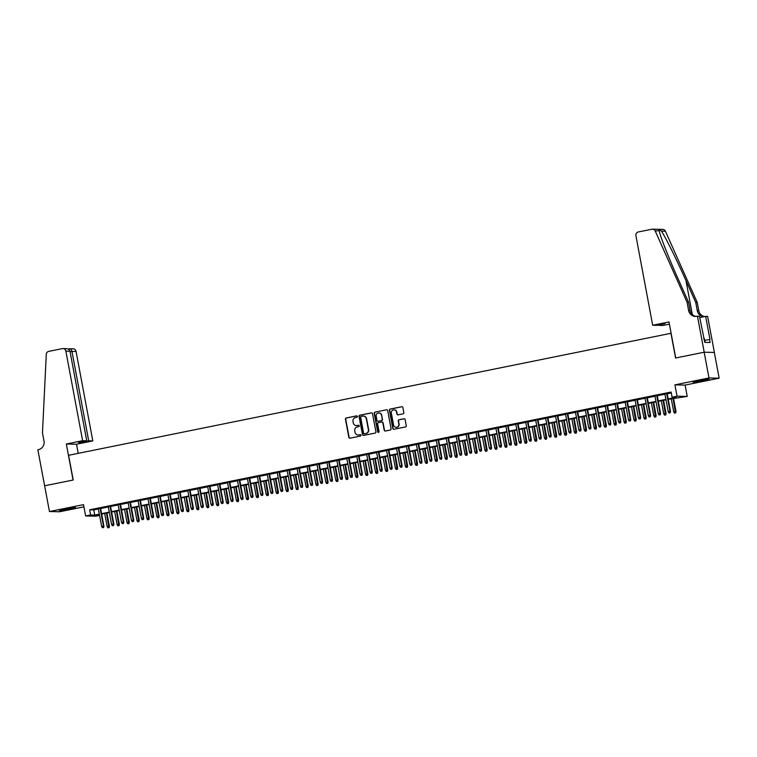 <?xml version="1.0" encoding="UTF-8"?>
<svg xmlns="http://www.w3.org/2000/svg" width="757" height="757" viewBox="0 0 757 757"><rect width="100%" height="100%" fill="white"/><g stroke="black" fill="none" stroke-linecap="round" stroke-linejoin="round"><path stroke-width="1.14" d="M357.408 416.435A0.719 0.7 -88.7 0 0 356.594 415.867L346.233 417.968A1.031 0.994 -88.7 0 0 345.447 419.17L348.845 437.366A1.031 0.994 -88.7 0 0 350.018 438.18L360.379 436.079A0.719 0.7 -88.7 0 0 360.266 434.65A0.719 0.7 -88.7 0 0 360.114 434.66L358.771 434.934A3.293 3.179 -88.7 0 1 355.042 432.332L354.759 430.818A3.293 3.179 -88.7 0 1 357.276 426.948L358.619 426.683A0.719 0.7 -88.7 0 0 358.506 425.254A0.719 0.7 -88.7 0 0 358.354 425.264L357.011 425.538A3.293 3.179 -88.7 0 1 353.292 422.936L353.008 421.422A3.293 3.179 -88.7 0 1 355.525 417.552L356.859 417.277A0.719 0.7 -88.7 0 0 357.408 416.435M356.594 415.867L356.869 415.867A0.719 0.7 -88.7 0 0 356.869 415.867L346.507 417.968A1.031 0.994 -88.7 0 0 345.722 419.179L349.128 437.376A1.031 0.994 -88.7 0 0 349.942 438.189M360.114 434.66L360.389 434.669A0.719 0.7 -88.7 0 0 360.389 434.669L358.771 434.934M358.638 425.264A0.719 0.7 -88.7 0 0 358.629 425.273L357.011 425.538M698.995 380.648L693.1 382.2L696.298 381.973L709.186 379.191L698.995 380.648M65.329 508.988L59.425 510.54L62.632 510.303L75.511 507.531L65.329 508.988M403.027 413.852A1.031 0.994 -88.7 0 0 403.822 412.65L402.866 407.54A1.031 0.994 -88.7 0 0 401.702 406.727L390.186 409.064A1.031 0.994 -88.7 0 0 389.401 410.275L392.807 428.462A1.031 0.994 -88.7 0 0 393.971 429.276L405.478 426.948A1.031 0.994 -88.7 0 0 406.263 425.737L405.109 419.567A1.031 0.994 -88.7 0 0 403.945 418.753L399.024 419.757A1.031 0.994 -88.7 0 0 398.239 420.968L398.807 424.024A2.754 2.659 -88.7 0 1 396.138 427.308A2.754 2.659 -88.7 0 1 393.583 425.074L391.35 413.104A2.754 2.659 -88.7 0 1 394.019 409.821A2.754 2.659 -88.7 0 1 396.564 412.045L396.942 414.041A1.031 0.994 -88.7 0 0 398.106 414.855L403.027 413.852M44.597 485.805L73.069 480.042L66.332 443.999L82.627 440.697L65.868 351.116A3.151 3.037 -88.7 0 0 62.301 348.627L48.732 351.38A3.151 3.037 -88.7 0 0 46.281 354.314L42.468 432.805L44.01 441.038A7.343 7.087 91.3 0 1 38.399 449.658L37.85 449.772L49.46 511.533L83.507 504.645L85.626 515.971L90.594 514.959L89.629 509.811L671.118 392.041L672.084 397.188L677.051 396.185L687.224 396.413L668.242 399.327M44.644 485.795L73.221 480.004L68.594 455.298L670.957 333.298L675.575 358.014L704.161 352.223L708.978 377.961L674.932 384.859L677.051 396.185M372.52 413.691A1.031 0.994 -88.7 0 0 371.356 412.877L359.84 415.205A1.031 0.994 -88.7 0 0 359.055 416.416L362.461 434.613A1.031 0.994 -88.7 0 0 363.625 435.417L375.141 433.089A1.031 0.994 -88.7 0 0 375.926 431.878L372.52 413.691M375.008 412.139L386.524 409.802A1.031 0.994 -88.7 0 1 387.688 410.616L391.095 428.812A1.031 0.994 -88.7 0 1 390.309 430.014L385.379 431.017A1.031 0.994 -88.7 0 1 384.215 430.203L382.834 422.822A1.031 0.994 -88.7 0 0 381.67 422.009L378.405 422.671A1.031 0.994 -88.7 0 0 377.62 423.882L379.058 431.566A0.719 0.7 -88.7 0 1 378.358 432.417A0.719 0.7 -88.7 0 1 377.686 431.84L374.223 413.341A1.031 0.994 -88.7 0 1 375.008 412.139L386.524 409.802M704.161 352.223L714.334 352.45L719.15 378.188L708.978 377.961M49.46 511.533L59.633 511.76L83.923 506.849M100.567 508.202L98.306 508.657M110.513 506.187L108.242 506.651M120.448 504.171L118.187 504.635M130.393 502.165L128.122 502.62M140.329 500.15L138.067 500.604M150.274 498.134L148.003 498.598M160.21 496.119L157.948 496.583M170.145 494.113L167.884 494.567M180.09 492.097L177.829 492.552M190.026 490.082L187.764 490.545M199.971 488.066L197.709 488.53M209.907 486.06L207.645 486.514M219.852 484.045L217.581 484.499M229.787 482.029L227.526 482.493M239.732 480.014L237.461 480.477M249.668 478.008L247.407 478.462M259.613 475.992L257.342 476.446M269.549 473.977L267.287 474.44M279.484 471.961L277.223 472.425M289.429 469.955L287.168 470.409M299.365 467.94L297.104 468.394M309.31 465.924L307.049 466.388M319.246 463.909L316.984 464.372M329.191 461.902L326.92 462.357M339.127 459.887L336.865 460.341M349.072 457.871L346.801 458.326M359.007 455.856L356.746 456.32M368.952 453.85L366.681 454.304M378.888 451.834L376.626 452.289M388.824 449.819L386.562 450.273M398.769 447.803L396.507 448.267M408.704 445.797L406.443 446.252M418.649 443.782L416.388 444.236M428.585 441.766L426.323 442.22M438.53 439.751L436.259 440.214M448.466 437.745L446.204 438.199M458.411 435.729L456.14 436.183M468.346 433.714L466.085 434.168M478.292 431.698L476.021 432.162M488.227 429.692L485.966 430.146M498.163 427.677L495.901 428.131M508.108 425.661L505.846 426.115M518.043 423.646L515.782 424.109M527.989 421.63L525.727 422.094M537.924 419.624L535.663 420.078M547.869 417.609L545.598 418.063M557.805 415.593L555.543 416.057M567.75 413.577L565.479 414.041M577.686 411.571L575.424 412.026M587.621 409.556L585.36 410.01M597.566 407.54L595.305 408.004M607.502 405.525L605.24 405.989M617.447 403.519L615.186 403.973M627.383 401.503L625.121 401.958M637.328 399.488L635.057 399.951M647.263 397.472L645.002 397.936M657.208 395.466L654.937 395.92M89.629 509.811L93.754 509.906L98.363 508.969M100.634 508.515L108.308 506.963M110.569 506.499L118.243 504.947M120.505 504.484L128.188 502.932M130.45 502.478L138.124 500.916M140.386 500.462L148.06 498.91M150.331 498.447L158.005 496.895M160.266 496.431L167.94 494.879M170.211 494.425L177.886 492.864M180.147 492.41L187.821 490.858M190.092 490.394L197.766 488.842M200.028 488.379L207.702 486.827M209.963 486.373L217.647 484.811M219.909 484.357L227.583 482.805M229.844 482.341L237.528 480.79M239.789 480.326L247.463 478.774M249.725 478.32L257.399 476.759M259.67 476.304L267.344 474.753M269.606 474.289L277.28 472.737M279.551 472.273L287.225 470.722M289.486 470.267L297.16 468.706M299.431 468.252L307.105 466.7M309.367 466.236L317.041 464.684M319.303 464.221L326.986 462.669M329.248 462.215L336.922 460.653M339.183 460.199L346.867 458.647M349.128 458.184L356.802 456.632M359.064 456.168L366.738 454.616M369.009 454.162L376.683 452.601M378.945 452.147L386.619 450.595M388.89 450.131L396.564 448.579M398.825 448.116L406.5 446.564M408.771 446.11L416.445 444.548M418.706 444.094L426.38 442.542M428.642 442.079L436.325 440.527M438.587 440.063L446.261 438.511M448.523 438.057L456.206 436.496M458.468 436.041L466.142 434.49M468.403 434.026L476.077 432.474M478.348 432.01L486.022 430.459M488.284 430.004L495.958 428.443M498.229 427.989L505.903 426.437M508.165 425.973L515.839 424.422M518.11 423.958L525.784 422.406M528.045 421.952L535.719 420.39M537.981 419.936L545.665 418.384M547.926 417.921L555.6 416.369M557.862 415.905L565.545 414.353M567.807 413.899L575.481 412.338M577.742 411.884L585.416 410.332M587.687 409.868L595.362 408.316M597.623 407.853L605.297 406.301M607.568 405.847L615.242 404.285M617.504 403.831L625.178 402.27M627.439 401.816L635.123 400.264M637.385 399.8L645.059 398.248M647.32 397.794L655.004 396.233M657.265 395.779L664.939 394.217M667.201 393.763L671.279 392.94M667.144 393.451L664.883 393.905M674.932 384.859L685.104 385.086L719.15 378.188M685.104 385.086L687.224 396.413M99.574 515.432L95.798 516.198L85.626 515.971M668.166 398.911L676.209 397.283L672.084 397.188M90.594 514.959L94.72 515.053L99.328 514.117M101.589 513.662L109.273 512.111M111.534 511.647L119.209 510.095M121.47 509.631L129.144 508.079M131.415 507.625L139.089 506.064M141.351 505.61L149.025 504.058M151.296 503.594L158.97 502.042M161.232 501.579L168.906 500.027M171.167 499.573L178.851 498.011M181.112 497.557L188.786 496.005M191.048 495.542L198.731 493.99M200.993 493.526L208.667 491.974M210.929 491.52L218.603 489.959M220.874 489.505L228.548 487.953M230.809 487.489L238.483 485.937M240.754 485.474L248.428 483.922M250.69 483.468L258.364 481.906M260.635 481.452L268.309 479.9M270.571 479.436L278.245 477.885M280.506 477.421L288.19 475.869M290.451 475.415L298.126 473.854M300.387 473.399L308.071 471.848M310.332 471.384L318.006 469.832M320.268 469.368L327.942 467.817M330.213 467.362L337.887 465.801M340.148 465.347L347.823 463.795M350.094 463.331L357.768 461.779M360.029 461.316L367.703 459.764M369.974 459.31L377.648 457.748M379.91 457.294L387.584 455.742M389.846 455.279L397.529 453.727M399.791 453.263L407.465 451.711M409.726 451.257L417.41 449.696M419.671 449.242L427.345 447.69M429.607 447.226L437.281 445.674M439.552 445.211L447.226 443.659M449.488 443.205L457.162 441.643M459.433 441.189L467.107 439.637M469.368 439.174L477.042 437.622M479.313 437.158L486.988 435.606M489.249 435.152L496.923 433.591M499.185 433.136L506.868 431.585M509.13 431.121L516.804 429.569M519.065 429.105L526.749 427.554M529.011 427.099L536.685 425.538M538.946 425.084L546.62 423.532M548.891 423.068L556.565 421.517M558.827 421.053L566.501 419.501M568.772 419.047L576.446 417.486M578.708 417.031L586.382 415.479M588.653 415.016L596.327 413.464M598.588 413L606.262 411.448M608.524 410.994L616.207 409.433M618.469 408.979L626.143 407.427M628.405 406.963L636.079 405.411M638.35 404.948L646.024 403.396M648.285 402.942L655.959 401.38M658.23 400.926L665.905 399.374M99.404 514.542L96.65 515.101L99.527 515.157M665.98 399.791L658.306 401.342M656.045 401.797L648.361 403.358M646.1 403.812L638.425 405.364M636.164 405.828L628.49 407.38M626.219 407.843L618.545 409.395M616.283 409.849L608.609 411.411M606.338 411.865L598.664 413.417M596.402 413.88L588.728 415.432M586.457 415.896L578.783 417.448M576.522 417.902L568.848 419.463M566.586 419.917L558.903 421.469M556.641 421.933L548.967 423.485M546.705 423.948L539.022 425.5M536.76 425.954L529.086 427.516M526.825 427.97L519.151 429.522M516.88 429.985L509.206 431.537M506.944 432.001L499.27 433.553M496.999 434.007L489.325 435.568M487.063 436.023L479.389 437.574M477.128 438.038L469.444 439.59M467.183 440.054L459.508 441.605M457.247 442.06L449.563 443.621M447.302 444.075L439.628 445.627M437.366 446.091L429.692 447.642M427.421 448.106L419.747 449.658M417.486 450.112L409.811 451.674M407.54 452.128L399.866 453.689M397.605 454.143L389.931 455.695M387.66 456.159L379.986 457.711M377.724 458.165L370.05 459.726M367.788 460.18L360.105 461.742M357.843 462.196L350.169 463.748M347.908 464.211L340.224 465.763M337.963 466.217L330.289 467.779M328.027 468.233L320.353 469.794M318.082 470.248L310.408 471.8M308.146 472.264L300.472 473.816M298.201 474.27L290.527 475.831M288.266 476.285L280.592 477.847M278.321 478.301L270.646 479.853M268.385 480.317L260.711 481.868M258.449 482.323L250.766 483.884M248.504 484.338L240.83 485.899M238.569 486.354L230.885 487.905M228.623 488.369L220.949 489.921M218.688 490.385L211.014 491.936M208.743 492.391L201.069 493.952M198.807 494.406L191.133 495.958M188.862 496.422L181.188 497.974M178.926 498.437L171.252 499.989M168.981 500.443L161.307 502.005M159.046 502.459L151.372 504.011M149.11 504.474L141.427 506.026M139.165 506.49L131.491 508.042M129.229 508.496L121.546 510.057M119.284 510.511L111.61 512.063M109.349 512.527L101.675 514.079M93.754 509.906L94.72 515.053M356.471 425.595A3.293 3.179 -88.7 0 0 357.285 425.538M358.231 434.991A3.293 3.179 -88.7 0 0 359.045 434.944M371.706 412.868A1.031 0.994 -88.7 0 0 371.63 412.887L360.114 415.215A1.031 0.994 -88.7 0 0 359.329 416.426L362.735 434.613A1.031 0.994 -88.7 0 0 363.549 435.436M361.184 416.407A0.719 0.7 -88.7 0 0 360.625 417.249L363.615 433.222A0.719 0.7 -88.7 0 0 364.429 433.789L365.849 433.506A3.293 3.179 -88.7 0 0 368.366 429.635L366.322 418.725A3.293 3.179 -88.7 0 0 362.594 416.123L361.184 416.407M363.407 416.066A3.293 3.179 -88.7 0 1 366.596 418.725L368.64 429.645A3.293 3.179 -88.7 0 1 366.123 433.506L364.704 433.799M382.02 422.009A1.031 0.994 -88.7 0 1 383.108 422.832L384.49 430.213A1.031 0.994 -88.7 0 0 385.304 431.026M375.292 412.139A1.031 0.994 -88.7 0 0 374.497 413.35L377.961 431.85A0.719 0.7 -88.7 0 0 378.491 432.408M381.405 415.167A2.754 2.659 -88.7 0 0 378.86 412.943A2.754 2.659 -88.7 0 0 376.182 416.227L376.977 420.447A1.031 0.994 -88.7 0 0 378.14 421.261L381.405 420.599A1.031 0.994 -88.7 0 0 382.19 419.387L381.679 415.177A2.754 2.659 -88.7 0 0 378.992 412.953M381.679 415.177L382.465 419.397A1.031 0.994 -88.7 0 1 381.679 420.599L378.415 421.261M394.151 409.83A2.754 2.659 -88.7 0 1 396.838 412.054L397.217 414.051A1.031 0.994 -88.7 0 0 398.031 414.864M396.271 427.308A2.754 2.659 -88.7 0 0 399.081 424.024L398.807 424.024M404.295 418.753A1.031 0.994 -88.7 0 0 404.219 418.763L399.299 419.766A1.031 0.994 -88.7 0 0 398.513 420.968L399.081 424.024M402.043 406.727A1.031 0.994 -88.7 0 0 401.976 406.736L390.461 409.064A1.031 0.994 -88.7 0 0 389.675 410.275L393.082 428.471A1.031 0.994 -88.7 0 0 393.895 429.285M107.891 527.828L109.159 527.638L107.891 527.828L107.134 526.569L109.424 526.219L106.945 513.009M108.885 527.629L106.472 513.104M107.134 526.569L104.684 513.473M109.424 526.219L109.159 527.638M103.387 527.506L102.394 527.705L103.662 527.515L103.425 526.087L101.637 526.446L98.278 508.515M100.066 508.146L103.425 526.087L103.917 526.096L100.539 508.051M103.662 527.515L103.917 526.096M101.637 526.446L102.394 527.705M68.764 508.335L66.01 508.846M64.241 509.206L70.543 508.032M702.439 379.995L699.676 380.506M705.108 342.391L704.436 338.776L703.698 338.871M697.916 380.866L704.209 379.692M82.627 440.697L86.743 440.792L78.491 442.457L80.441 442.504L88.692 440.829L92.808 440.924L76.041 351.343L70.051 351.636M88.692 440.829L71.924 351.248C71.442 349.431 70.533 348.608 69.19 348.788L73.126 348.797A3.151 3.037 91.3 0 1 76.041 351.343M78.208 453.348L76.504 444.227L92.808 440.924M66.332 443.999L76.504 444.227M86.743 440.792L69.975 351.21L65.868 351.116M65.594 348.703C67.922 348.551 69.389 349.384 69.975 351.21M652.685 325.245L635.918 235.664A3.151 3.037 -88.7 0 1 638.321 231.964L651.891 229.22A3.151 3.037 -88.7 0 1 655.221 230.98L687.063 302.251L688.605 310.484A7.343 7.087 -88.7 0 0 696.913 316.284L697.462 316.171L704.209 352.213L675.727 357.976L668.98 321.943L652.685 325.245L656.792 325.33L665.043 323.665L658.666 324.952M652.543 229.163L662.716 229.39A3.151 3.037 91.3 0 1 665.403 231.207L697.244 302.478L695.74 302.44L685.974 280.592C676.711 259.708 665.1 236.345 661.381 231.122C659.593 229.56 658.883 229.551 659.252 231.074C660.17 236.231 669.406 259.547 678.811 280.431L688.577 302.28L690.119 310.521A7.343 7.087 -88.7 0 0 696.156 316.398M688.577 302.28L687.063 302.251M697.244 302.478L698.787 310.711A7.343 7.087 -88.7 0 0 704.635 316.558M704.379 316.615A7.343 7.087 -88.7 0 1 697.282 310.682L695.74 302.44M704.209 352.213L714.381 352.44L707.634 316.398L705.647 316.36L709.962 339.42L704.739 340.385M697.462 316.171L699.459 316.218L704.795 342.382L710.094 342.505L709.517 339.41M669.396 324.147L662.858 325.472L658.751 325.378M705.647 316.36L699.705 317.562M659.158 230.639L655.221 230.98M117.837 525.822L119.104 525.623L117.837 525.822L117.08 524.554L119.36 524.204L116.89 510.994M118.83 525.613L116.417 511.098M117.08 524.554L114.619 511.458M119.36 524.204L119.104 525.623M127.772 523.806L129.04 523.607L127.772 523.806L127.015 522.548L129.296 522.198L126.826 508.988M128.766 523.607L126.353 509.083M127.015 522.548L124.564 509.442M129.296 522.198L129.04 523.607M137.717 521.791L138.985 521.592L137.717 521.791L136.951 520.532L139.241 520.182L136.771 506.972M138.711 521.592L136.288 507.067M136.951 520.532L134.5 507.427M139.241 520.182L138.985 521.592M147.653 519.775L148.921 519.586L147.653 519.775L146.896 518.517L149.176 518.167L146.707 504.957M148.646 519.576L146.233 505.051M146.896 518.517L144.445 505.421M149.176 518.167L148.921 519.586M113.323 525.49L112.329 525.699L113.607 525.5L113.361 524.071L111.572 524.431L108.223 506.499M110.011 506.14L113.361 524.071L113.862 524.081L110.484 506.036M113.607 525.5L113.862 524.081M111.572 524.431L112.329 525.699M123.268 523.484L122.274 523.683L123.542 523.484L123.306 522.056L121.517 522.425L118.158 504.484M119.947 504.124L123.306 522.056L123.798 522.075L120.42 504.03M123.542 523.484L123.798 522.075M121.517 522.425L122.274 523.683M133.204 521.469L132.21 521.668L133.478 521.469L133.241 520.05L131.453 520.409L128.094 502.468M129.892 502.109L133.241 520.05L133.743 520.059L130.365 502.014M133.478 521.469L133.743 520.059M131.453 520.409L132.21 521.668M143.149 519.453L142.155 519.652L143.423 519.463L143.187 518.034L141.398 518.394L138.039 500.462M139.827 500.093L143.187 518.034L143.679 518.043L140.3 499.998M143.423 519.463L143.679 518.043M141.398 518.394L142.155 519.652M157.588 517.769L158.866 517.57L157.588 517.769L156.831 516.501L159.121 516.151L156.652 502.941M158.591 517.561L156.169 503.045M156.831 516.501L154.381 503.405M159.121 516.151L158.866 517.57M153.084 517.438L152.091 517.646L153.359 517.447L153.122 516.019L151.334 516.378L147.975 498.447M149.763 498.078L153.122 516.019L153.624 516.028L150.246 497.983M153.359 517.447L153.624 516.028M151.334 516.378L152.091 517.646M167.534 515.754L168.802 515.555L167.534 515.754L166.777 514.495L169.057 514.145L166.587 500.935M168.527 515.555L166.114 501.03M166.777 514.495L164.326 501.389M169.057 514.145L168.802 515.555M163.029 515.432L162.036 515.631L163.304 515.432L163.067 514.003L161.279 514.372L157.92 496.431M159.708 496.072L163.067 514.003L163.559 514.022L160.181 495.977M163.304 515.432L163.559 514.022M161.279 514.372L162.036 515.631M177.469 513.738L178.747 513.539L177.469 513.738L176.712 512.48L179.002 512.129L176.523 498.92M178.463 513.539L176.05 499.014M176.712 512.48L174.261 499.374M179.002 512.129L178.747 513.539M172.965 513.416L171.971 513.615L173.239 513.416L173.003 511.997L171.214 512.357L167.855 494.416M169.644 494.056L173.003 511.997L173.495 512.006L170.126 493.961M173.239 513.416L173.495 512.006M171.214 512.357L171.971 513.615M187.414 511.723L188.682 511.533L187.414 511.723L186.657 510.464L188.938 510.114L186.468 496.904M188.408 511.524L185.995 496.999M186.657 510.464L184.206 497.368M188.938 510.114L188.682 511.533M182.91 511.401L181.917 511.6L183.185 511.41L182.948 509.981L181.15 510.341L177.8 492.41M179.589 492.041L182.948 509.981L183.44 509.991L180.062 491.946M183.185 511.41L183.44 509.991M181.15 510.341L181.917 511.6M197.35 509.716L198.618 509.518L197.35 509.716L196.593 508.449L198.883 508.098L196.404 494.889M198.343 509.508L195.931 494.993M196.593 508.449L194.142 495.352M198.883 508.098L198.618 509.518M192.846 509.385L191.852 509.593L193.12 509.395L192.884 507.966L191.095 508.326L187.736 490.394M189.524 490.025L192.884 507.966L193.376 507.975L189.998 489.93M193.12 509.395L193.376 507.975M191.095 508.326L191.852 509.593M207.295 507.701L208.563 507.502L207.295 507.701L206.538 506.442L208.818 506.092L206.349 492.883M208.289 507.502L205.876 492.977M206.538 506.442L204.087 493.337M208.818 506.092L208.563 507.502M202.791 507.379L201.788 507.578L203.065 507.379L202.819 505.95L201.031 506.319L197.681 488.379M199.47 488.019L202.819 505.95L203.321 505.969L199.943 487.924M203.065 507.379L203.321 505.969M201.031 506.319L201.788 507.578M217.231 505.685L218.499 505.487L217.231 505.685L216.474 504.427L218.754 504.077L216.284 490.867M218.224 505.487L215.811 490.962M216.474 504.427L214.023 491.321M218.754 504.077L218.499 505.487M212.726 505.364L211.733 505.562L213.001 505.364L212.764 503.944L210.976 504.304L207.617 486.363M209.405 486.003L212.764 503.944L213.256 503.954L209.878 485.909M213.001 505.364L213.256 503.954M210.976 504.304L211.733 505.562M227.176 503.67L228.444 503.481L227.176 503.67L226.419 502.411L228.699 502.061L226.229 488.852M228.169 503.471L225.756 488.946M226.419 502.411L223.958 489.315M228.699 502.061L228.444 503.481M222.662 503.348L221.669 503.547L222.946 503.358L222.7 501.929L220.912 502.288L217.562 484.357M219.35 483.988L222.7 501.929L223.201 501.938L219.823 483.893M222.946 503.358L223.201 501.938M220.912 502.288L221.669 503.547M237.111 501.664L238.379 501.465L237.111 501.664L236.354 500.396L238.635 500.046L236.165 486.836M238.105 501.456L235.692 486.94M236.354 500.396L233.904 487.3M238.635 500.046L238.379 501.465M232.607 501.333L231.614 501.541L232.882 501.342L232.645 499.913L230.857 500.273L227.497 482.341M229.286 481.972L232.645 499.913L233.137 499.923L229.759 481.878M232.882 501.342L233.137 499.923M230.857 500.273L231.614 501.541M247.056 499.648L248.324 499.45L247.056 499.648L246.29 498.39L248.58 498.04L246.11 484.83M248.05 499.45L245.628 484.925M246.29 498.39L243.839 485.284M248.58 498.04L248.324 499.45M242.543 499.327L241.549 499.525L242.817 499.327L242.581 497.898L240.792 498.267L237.433 480.326M239.231 479.966L242.581 497.898L243.082 497.907L239.704 479.872M242.817 499.327L243.082 497.907M240.792 498.267L241.549 499.525M256.992 497.633L258.26 497.434L256.992 497.633L256.235 496.374L258.515 496.024L256.046 482.815M257.986 497.434L255.573 482.909M256.235 496.374L253.784 483.269M258.515 496.024L258.26 497.434M252.488 497.311L251.494 497.51L252.762 497.311L252.526 495.892L250.737 496.251L247.378 478.31M249.167 477.951L252.526 495.892L253.018 495.901L249.64 477.856M252.762 497.311L253.018 495.901M250.737 496.251L251.494 497.51M266.928 495.617L268.205 495.428L266.928 495.617L266.171 494.359L268.461 494.009L265.991 480.799M267.931 495.419L265.508 480.894M266.171 494.359L263.72 481.263M268.461 494.009L268.205 495.428M262.424 495.296L261.43 495.494L262.698 495.305L262.461 493.876L260.673 494.236L257.314 476.304M259.102 475.935L262.461 493.876L262.953 493.886L259.585 475.841M262.698 495.305L262.953 493.886M260.673 494.236L261.43 495.494M276.873 493.611L278.141 493.413L276.873 493.611L276.116 492.343L278.396 491.993L275.927 478.784M277.866 493.403L275.453 478.878M276.116 492.343L273.665 479.247M278.396 491.993L278.141 493.413M272.369 493.28L271.375 493.488L272.643 493.29L272.406 491.861L270.618 492.22L267.259 474.289M269.047 473.92L272.406 491.861L272.899 491.87L269.52 473.825M272.643 493.29L272.899 491.87M270.618 492.22L271.375 493.488M286.808 491.596L288.076 491.397L286.808 491.596L286.051 490.337L288.341 489.978L285.862 476.778M287.802 491.397L285.389 476.872M286.051 490.337L283.601 477.232M288.341 489.978L288.076 491.397M282.304 491.274L281.311 491.473L282.579 491.274L282.342 489.845L280.554 490.214L277.194 472.273M278.983 471.914L282.342 489.845L282.834 489.855L279.465 471.819M282.579 491.274L282.834 489.855M280.554 490.214L281.311 491.473M296.753 489.58L298.021 489.382L296.753 489.58L295.996 488.322L298.277 487.972L295.807 474.762M297.747 489.382L295.334 474.857M295.996 488.322L293.546 475.216M298.277 487.972L298.021 489.382M292.249 489.259L291.256 489.457L292.524 489.259L292.287 487.839L290.489 488.199L287.14 470.258M288.928 469.898L292.287 487.839L292.779 487.849L289.401 469.804M292.524 489.259L292.779 487.849M290.489 488.199L291.256 489.457M306.689 487.565L307.957 487.376L306.689 487.565L305.932 486.306L308.222 485.956L305.743 472.747M307.683 487.366L305.27 472.841M305.932 486.306L303.481 473.21M308.222 485.956L307.957 487.376M302.185 487.243L301.191 487.442L302.459 487.253L302.223 485.824L300.434 486.183L297.075 468.252M298.864 467.883L302.223 485.824L302.715 485.833L299.337 467.788M302.459 487.253L302.715 485.833M300.434 486.183L301.191 487.442M316.634 485.559L317.902 485.36L316.634 485.559L315.877 484.291L318.158 483.941L315.688 470.731M317.628 485.351L315.215 470.826M315.877 484.291L313.426 471.195M318.158 483.941L317.902 485.36M312.13 485.228L311.127 485.436L312.404 485.237L312.158 483.808L310.37 484.168L307.02 466.236M308.809 465.867L312.158 483.808L312.66 483.818L309.282 465.773M312.404 485.237L312.66 483.818M310.37 484.168L311.127 485.436M326.57 483.543L327.838 483.345L326.57 483.543L325.813 482.285L328.093 481.925L325.624 468.725M327.563 483.345L325.15 468.82M325.813 482.285L323.362 469.179M328.093 481.925L327.838 483.345M322.066 483.221L321.072 483.42L322.34 483.221L322.103 481.793L320.315 482.162L316.956 464.221M318.744 463.861L322.103 481.793L322.596 481.802L319.217 463.767M322.34 483.221L322.596 481.802M320.315 482.162L321.072 483.42M336.515 481.528L337.783 481.329L336.515 481.528L335.758 480.269L338.038 479.919L335.569 466.709M337.508 481.329L335.086 466.804M335.758 480.269L333.298 467.164M338.038 479.919L337.783 481.329M332.001 481.206L331.008 481.405L332.276 481.206L332.039 479.787L330.251 480.146L326.901 462.205M328.689 461.846L332.039 479.787L332.541 479.796L329.163 461.751M332.276 481.206L332.541 479.796M330.251 480.146L331.008 481.405M346.451 479.512L347.718 479.323L346.451 479.512L345.694 478.254L347.974 477.904L345.504 464.694M347.444 479.313L345.031 464.789M345.694 478.254L343.243 465.158M347.974 477.904L347.718 479.323M341.946 479.19L340.953 479.389L342.221 479.2L341.984 477.771L340.196 478.131L336.837 460.199M338.625 459.83L341.984 477.771L342.476 477.781L339.098 459.736M342.221 479.2L342.476 477.781M340.196 478.131L340.953 479.389M356.396 477.506L357.664 477.307L356.396 477.506L355.629 476.238L357.919 475.888L355.449 462.678M357.389 477.298L354.967 462.773M355.629 476.238L353.178 463.142M357.919 475.888L357.664 477.307M366.331 475.491L367.599 475.292L366.331 475.491L365.574 474.232L367.855 473.873L365.385 460.672M367.325 475.292L364.912 460.767M365.574 474.232L363.123 461.127M367.855 473.873L367.599 475.292M376.267 473.475L377.544 473.276L376.267 473.475L375.51 472.217L377.8 471.866L375.321 458.657M377.27 473.276L374.847 458.751M375.51 472.217L373.059 459.111M377.8 471.866L377.544 473.276M351.882 477.175L350.888 477.383L352.156 477.184L351.92 475.756L350.131 476.115L346.772 458.184M348.561 457.815L351.92 475.756L352.421 475.765L349.043 457.72M352.156 477.184L352.421 475.765M350.131 476.115L350.888 477.383M361.827 475.169L360.834 475.368L362.101 475.169L361.865 473.74L360.077 474.109L356.717 456.168M358.506 455.809L361.865 473.74L362.357 473.75L358.979 455.714M362.101 475.169L362.357 473.75M360.077 474.109L360.834 475.368M371.763 473.153L370.769 473.352L372.037 473.153L371.801 471.734L370.012 472.094L366.653 454.153M368.441 453.793L371.801 471.734L372.293 471.743L368.924 453.698M372.037 473.153L372.293 471.743M370.012 472.094L370.769 473.352M386.212 471.46L387.48 471.27L386.212 471.46L385.455 470.201L387.735 469.851L385.266 456.641M387.206 471.261L384.793 456.736M385.455 470.201L383.004 457.105M387.735 469.851L387.48 471.27M381.708 471.138L380.714 471.337L381.982 471.147L381.746 469.719L379.957 470.078L376.598 452.137M378.386 451.778L381.746 469.719L382.238 469.728L378.86 451.683M381.982 471.147L382.238 469.728M379.957 470.078L380.714 471.337M396.148 469.454L397.416 469.255L396.148 469.454L395.391 468.186L397.68 467.835L395.201 454.626M397.141 469.245L394.728 454.72M395.391 468.186L392.94 455.089M397.68 467.835L397.416 469.255M391.643 469.122L390.65 469.331L391.918 469.132L391.681 467.703L389.893 468.063L386.534 450.131M388.322 449.762L391.681 467.703L392.173 467.712L388.795 449.667M391.918 469.132L392.173 467.712M389.893 468.063L390.65 469.331M406.093 467.438L407.361 467.239L406.093 467.438L405.336 466.18L407.616 465.82L405.146 452.62M407.086 467.239L404.673 452.714M405.336 466.18L402.885 453.074M407.616 465.82L407.361 467.239M401.589 467.116L400.595 467.315L401.863 467.116L401.626 465.687L399.828 466.057L396.479 448.116M398.267 447.756L401.626 465.687L402.118 465.697L398.74 447.661M401.863 467.116L402.118 465.697M399.828 466.057L400.595 467.315M416.028 465.423L417.296 465.224L416.028 465.423L415.271 464.164L417.561 463.814L415.082 450.604M417.022 465.224L414.609 450.699M415.271 464.164L412.82 451.058M417.561 463.814L417.296 465.224M411.524 465.101L410.531 465.3L411.799 465.101L411.562 463.681L409.774 464.041L406.414 446.1M408.203 445.741L411.562 463.681L412.054 463.691L408.676 445.646M411.799 465.101L412.054 463.691M409.774 464.041L410.531 465.3M425.973 463.407L427.241 463.218L425.973 463.407L425.216 462.149L427.497 461.798L425.027 448.589M426.967 463.208L424.554 448.683M425.216 462.149L422.756 449.052M427.497 461.798L427.241 463.218M421.46 463.085L420.466 463.284L421.744 463.095L421.498 461.666L419.709 462.025L416.359 444.085M418.148 443.725L421.498 461.666L421.999 461.675L418.621 443.63M421.744 463.095L421.999 461.675M419.709 462.025L420.466 463.284M435.909 461.401L437.177 461.202L435.909 461.401L435.152 460.133L437.432 459.783L434.963 446.573M436.903 461.193L434.49 446.668M435.152 460.133L432.701 447.037M437.432 459.783L437.177 461.202M431.405 461.07L430.411 461.278L431.679 461.079L431.443 459.65L429.654 460.01L426.295 442.079M428.084 441.71L431.443 459.65L431.935 459.66L428.557 441.615M431.679 461.079L431.935 459.66M429.654 460.01L430.411 461.278M445.854 459.385L447.122 459.187L445.854 459.385L445.097 458.127L447.378 457.767L444.908 444.567M446.848 459.187L444.425 444.662M445.097 458.127L442.637 445.021M447.378 457.767L447.122 459.187M441.34 459.064L440.347 459.262L441.615 459.064L441.378 457.635L439.59 458.004L436.231 440.063M438.029 439.703L441.378 457.635L441.88 457.644L438.502 439.609M441.615 459.064L441.88 457.644M439.59 458.004L440.347 459.262M455.79 457.37L457.058 457.171L455.79 457.37L455.033 456.111L457.313 455.761L454.843 442.552M456.783 457.171L454.37 442.646M455.033 456.111L452.582 443.006M457.313 455.761L457.058 457.171M451.286 457.048L450.292 457.247L451.56 457.048L451.323 455.629L449.535 455.988L446.176 438.048M447.964 437.688L451.323 455.629L451.815 455.638L448.437 437.593M451.56 457.048L451.815 455.638M449.535 455.988L450.292 457.247M465.735 455.354L467.003 455.165L465.735 455.354L464.968 454.096L467.258 453.746L464.789 440.536M466.728 455.156L464.306 440.631M464.968 454.096L462.518 440.99M467.258 453.746L467.003 455.165M461.221 455.033L460.228 455.231L461.496 455.042L461.259 453.613L459.471 453.973L456.111 436.032M457.9 435.672L461.259 453.613L461.761 453.623L458.382 435.578M461.496 455.042L461.761 453.623M459.471 453.973L460.228 455.231M475.67 453.348L476.938 453.15L475.67 453.348L474.913 452.08L477.194 451.73L474.724 438.521M476.664 453.14L474.251 438.615M474.913 452.08L472.463 438.984M477.194 451.73L476.938 453.15M471.166 453.017L470.173 453.225L471.441 453.027L471.204 451.598L469.416 451.957L466.057 434.026M467.845 433.657L471.204 451.598L471.696 451.607L468.318 433.562M471.441 453.027L471.696 451.607M469.416 451.957L470.173 453.225M485.606 451.333L486.883 451.134L485.606 451.333L484.849 450.074L487.139 449.715L484.66 436.515M486.6 451.134L484.187 436.609M484.849 450.074L482.398 436.969M487.139 449.715L486.883 451.134M481.102 451.011L480.108 451.21L481.376 451.011L481.14 449.582L479.351 449.951L475.992 432.01M477.781 431.651L481.14 449.582L481.632 449.592L478.263 431.556M481.376 451.011L481.632 449.592M479.351 449.951L480.108 451.21M495.551 449.317L496.819 449.119L495.551 449.317L494.794 448.059L497.075 447.709L494.605 434.499M496.545 449.119L494.132 434.594M494.794 448.059L492.343 434.953M497.075 447.709L496.819 449.119M491.047 448.996L490.053 449.194L491.321 448.996L491.085 447.576L489.287 447.936L485.937 429.995M487.726 429.635L491.085 447.576L491.577 447.586L488.199 429.541M491.321 448.996L491.577 447.586M489.287 447.936L490.053 449.194M505.487 447.302L506.755 447.113L505.487 447.302L504.73 446.043L507.02 445.693L504.541 432.484M506.48 447.103L504.067 432.578M504.73 446.043L502.279 432.938M507.02 445.693L506.755 447.113M500.983 446.98L499.989 447.179L501.257 446.99L501.02 445.561L499.232 445.92L495.873 427.979M497.661 427.62L501.02 445.561L501.513 445.57L498.134 427.525M501.257 446.99L501.513 445.57M499.232 445.92L499.989 447.179M515.432 445.296L516.7 445.097L515.432 445.296L514.675 444.028L516.955 443.678L514.486 430.468M516.425 445.088L514.012 430.563M514.675 444.028L512.224 430.932M516.955 443.678L516.7 445.097M510.928 444.965L509.934 445.173L511.202 444.974L510.956 443.545L509.168 443.905L505.818 425.973M507.606 425.604L510.956 443.545L511.458 443.555L508.079 425.51M511.202 444.974L511.458 443.555M509.168 443.905L509.934 445.173M525.367 443.28L526.635 443.082L525.367 443.28L524.61 442.022L526.9 441.662L524.421 428.462M526.361 443.082L523.948 428.557M524.61 442.022L522.16 428.916M526.9 441.662L526.635 443.082M520.863 442.949L519.87 443.157L521.138 442.959L520.901 441.53L519.113 441.899L515.754 423.958M517.542 423.598L520.901 441.53L521.393 441.539L518.015 423.504M521.138 442.959L521.393 441.539M519.113 441.899L519.87 443.157M535.313 441.265L536.581 441.066L535.313 441.265L534.556 440.006L536.836 439.656L534.366 426.446M536.306 441.066L533.893 426.541M534.556 440.006L532.095 426.901M536.836 439.656L536.581 441.066M530.799 440.943L529.805 441.142L531.083 440.943L530.837 439.524L529.048 439.883L525.699 421.942M527.487 421.583L530.837 439.524L531.338 439.533L527.96 421.488M531.083 440.943L531.338 439.533M529.048 439.883L529.805 441.142M545.248 439.249L546.516 439.06L545.248 439.249L544.491 437.991L546.772 437.641L544.302 424.431M546.242 439.051L543.829 424.526M544.491 437.991L542.04 424.885M546.772 437.641L546.516 439.06M540.744 438.928L539.75 439.126L541.018 438.937L540.782 437.508L538.993 437.868L535.634 419.927M537.423 419.567L540.782 437.508L541.274 437.518L537.896 419.473M541.018 438.937L541.274 437.518M538.993 437.868L539.75 439.126M555.193 437.243L556.461 437.044L555.193 437.243L554.427 435.975L556.717 435.625L554.247 422.415M556.187 437.035L553.764 422.51M554.427 435.975L551.976 422.879M556.717 435.625L556.461 437.044M550.68 436.912L549.686 437.12L550.954 436.921L550.717 435.493L548.929 435.852L545.57 417.921M547.368 417.552L550.717 435.493L551.219 435.502L547.841 417.457M550.954 436.921L551.219 435.502M548.929 435.852L549.686 437.12M565.129 435.228L566.397 435.029L565.129 435.228L564.372 433.969L566.652 433.61L564.183 420.409M566.122 435.02L563.71 420.504M564.372 433.969L561.921 420.864M566.652 433.61L566.397 435.029M560.625 434.897L559.631 435.105L560.899 434.906L560.663 433.477L558.874 433.846L555.515 415.905M557.303 415.546L560.663 433.477L561.155 433.487L557.777 415.442M560.899 434.906L561.155 433.487M558.874 433.846L559.631 435.105M575.074 433.212L576.342 433.013L575.074 433.212L574.308 431.954L576.597 431.604L574.128 418.394M576.068 433.013L573.645 418.489M574.308 431.954L571.857 418.848M576.597 431.604L576.342 433.013M570.56 432.89L569.567 433.089L570.835 432.89L570.598 431.471L568.81 431.831L565.451 413.89M567.239 413.53L570.598 431.471L571.1 431.481L567.722 413.436M570.835 432.89L571.1 431.481M568.81 431.831L569.567 433.089M585.01 431.197L586.278 431.007L585.01 431.197L584.253 429.938L586.533 429.588L584.063 416.378M586.003 430.998L583.59 416.473M584.253 429.938L581.802 416.833M586.533 429.588L586.278 431.007M580.505 430.875L579.512 431.074L580.78 430.884L580.543 429.456L578.755 429.815L575.396 411.874M577.184 411.515L580.543 429.456L581.035 429.465L577.657 411.42M580.78 430.884L581.035 429.465M578.755 429.815L579.512 431.074M594.945 429.191L596.223 428.992L594.945 429.191L594.188 427.923L596.478 427.573L593.999 414.363M595.939 428.982L593.526 414.458M594.188 427.923L591.737 414.827M596.478 427.573L596.223 428.992M590.441 428.859L589.448 429.068L590.715 428.869L590.479 427.44L588.691 427.8L585.331 409.868M587.12 409.499L590.479 427.44L590.971 427.45L587.602 409.405M590.715 428.869L590.971 427.45M588.691 427.8L589.448 429.068M604.89 427.175L606.158 426.976L604.89 427.175L604.133 425.917L606.414 425.557L603.944 412.357M605.884 426.967L603.471 412.451M604.133 425.917L601.683 412.811M606.414 425.557L606.158 426.976M600.386 426.844L599.393 427.052L600.661 426.853L600.424 425.425L598.626 425.794L595.276 407.853M597.065 407.493L600.424 425.425L600.916 425.434L597.538 407.389M600.661 426.853L600.916 425.434M598.626 425.794L599.393 427.052M614.826 425.16L616.094 424.961L614.826 425.16L614.069 423.901L616.359 423.551L613.88 410.341M615.819 424.961L613.407 410.436M614.069 423.901L611.618 410.796M616.359 423.551L616.094 424.961M610.322 424.838L609.328 425.037L610.596 424.838L610.36 423.409L608.571 423.778L605.212 405.837M607 405.478L610.36 423.409L610.852 423.428L607.474 405.383M610.596 424.838L610.852 423.428M608.571 423.778L609.328 425.037M624.771 423.144L626.039 422.955L624.771 423.144L624.014 421.886L626.294 421.535L623.825 408.326M625.765 422.945L623.352 408.42M624.014 421.886L621.563 408.78M626.294 421.535L626.039 422.955M620.267 422.822L619.264 423.021L620.541 422.832L620.295 421.403L618.507 421.763L615.157 403.822M616.946 403.462L620.295 421.403L620.797 421.412L617.419 403.367M620.541 422.832L620.797 421.412M618.507 421.763L619.264 423.021M634.707 421.138L635.975 420.939L634.707 421.138L633.95 419.87L636.24 419.52L633.76 406.31M635.7 420.93L633.287 406.405M633.95 419.87L631.499 406.774M636.24 419.52L635.975 420.939M630.202 420.807L629.209 421.006L630.477 420.816L630.24 419.387L628.452 419.747L625.093 401.816M626.881 401.447L630.24 419.387L630.732 419.397L627.354 401.352M630.477 420.816L630.732 419.397M628.452 419.747L629.209 421.006M644.652 419.123L645.92 418.924L644.652 419.123L643.895 417.864L646.175 417.504L643.705 404.295M645.645 418.914L643.232 404.399M643.895 417.864L641.434 404.758M646.175 417.504L645.92 418.924M640.138 418.791L639.145 419L640.422 418.801L640.176 417.372L638.388 417.741L635.038 399.8M636.826 399.441L640.176 417.372L640.677 417.381L637.299 399.336M640.422 418.801L640.677 417.381M638.388 417.741L639.145 419M654.587 417.107L655.855 416.908L654.587 417.107L653.83 415.848L656.111 415.498L653.641 402.289M655.581 416.908L653.168 402.383M653.83 415.848L651.38 402.743M656.111 415.498L655.855 416.908M650.083 416.785L649.09 416.984L650.358 416.785L650.121 415.356L648.333 415.725L644.973 397.785M646.762 397.425L650.121 415.356L650.613 415.375L647.235 397.33M650.358 416.785L650.613 415.375M648.333 415.725L649.09 416.984M664.532 415.091L665.8 414.902L664.532 415.091L663.766 413.833L666.056 413.483L663.586 400.273M665.526 414.893L663.104 400.368M663.766 413.833L661.315 400.727M666.056 413.483L665.8 414.902M660.019 414.77L659.025 414.968L660.293 414.779L660.057 413.35L658.268 413.71L654.909 395.769M656.707 395.409L660.057 413.35L660.558 413.36L657.18 395.315M660.293 414.779L660.558 413.36M658.268 413.71L659.025 414.968M674.468 413.076L675.736 412.887L674.468 413.076L673.711 411.817L675.992 411.467L673.522 398.258M675.462 412.877L673.049 398.352M673.711 411.817L671.26 398.721M675.992 411.467L675.736 412.887M669.964 412.754L668.97 412.953L670.238 412.764L670.002 411.335L668.213 411.694L664.854 393.763M666.643 393.394L670.002 411.335L670.494 411.344L667.116 393.299M670.238 412.764L670.494 411.344M668.213 411.694L668.97 412.953M690.119 310.521L688.605 310.484M697.282 310.682L698.787 310.711M665.403 231.207L661.381 231.122M685.974 280.592L692.333 314.581M62.954 348.57L66.417 348.655"/></g></svg>
